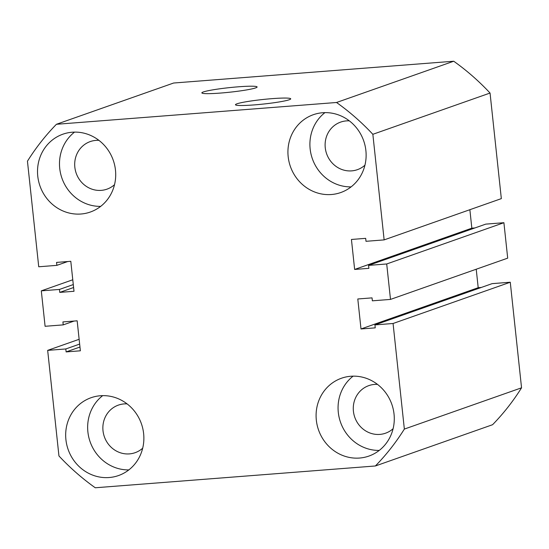 <?xml version="1.0" encoding="UTF-8"?>
<svg xmlns="http://www.w3.org/2000/svg" width="549" height="549" viewBox="0 0 549 549"><rect width="100%" height="100%" fill="white"/><g stroke="black" fill="none" stroke-linecap="round" stroke-linejoin="round"><path stroke-width="0.82" d="M254.214 104.907A27.786 2.292 -6.1 0 0 290.723 98.834A27.786 2.292 -6.1 0 0 271.975 98.655A27.786 2.292 -6.1 0 0 235.466 104.735A27.786 2.292 -6.1 0 0 254.214 104.907M220.602 93.055A27.786 2.292 -6.1 0 0 257.11 86.982A27.786 2.292 -6.1 0 0 238.362 86.804A27.786 2.292 -6.1 0 0 201.854 92.884A27.786 2.292 -6.1 0 0 220.602 93.055M359.561 458.044A41.264 38.828 -109.4 0 0 368.894 456.075A41.264 38.828 -109.4 0 0 393.214 409.135A41.264 38.828 -109.4 0 0 350.818 376.257A41.264 38.828 -109.4 0 0 341.485 378.227A41.264 38.828 -109.4 0 0 317.164 425.173A41.264 38.828 -109.4 0 0 359.561 458.044M331.397 194.518A41.264 38.828 -109.4 0 0 340.73 192.548A41.264 38.828 -109.4 0 0 365.058 145.609A41.264 38.828 -109.4 0 0 322.654 112.737A41.264 38.828 -109.4 0 0 313.321 114.707A41.264 38.828 -109.4 0 0 289 161.646A41.264 38.828 -109.4 0 0 331.397 194.518M80.984 214.007A41.264 38.828 -109.4 0 0 90.317 212.038A41.264 38.828 -109.4 0 0 114.638 165.091A41.264 38.828 -109.4 0 0 72.242 132.22A41.264 38.828 -109.4 0 0 62.909 134.189A41.264 38.828 -109.4 0 0 38.588 181.136A41.264 38.828 -109.4 0 0 80.984 214.007M109.148 477.527A41.264 38.828 -109.4 0 0 118.481 475.564A41.264 38.828 -109.4 0 0 142.802 428.618A41.264 38.828 -109.4 0 0 100.405 395.747A41.264 38.828 -109.4 0 0 91.072 397.716A41.264 38.828 -109.4 0 0 66.745 444.656A41.264 38.828 -109.4 0 0 109.148 477.527M142.685 448.197A25.22 23.724 70.6 0 1 135.123 452.685A25.22 23.724 70.6 0 1 129.42 453.893A25.22 23.724 70.6 0 1 103.514 433.799A25.22 23.724 70.6 0 1 118.371 405.114A25.22 23.724 70.6 0 1 124.081 403.913A25.22 23.724 70.6 0 1 127.08 403.879M114.521 184.67A25.22 23.724 70.6 0 1 106.959 189.165A25.22 23.724 70.6 0 1 101.256 190.366A25.22 23.724 70.6 0 1 75.35 170.279A25.22 23.724 70.6 0 1 90.214 141.587A25.22 23.724 70.6 0 1 95.917 140.386A25.22 23.724 70.6 0 1 98.916 140.352M364.934 165.187A25.22 23.724 70.6 0 1 357.378 169.675A25.22 23.724 70.6 0 1 351.676 170.876A25.22 23.724 70.6 0 1 325.763 150.79A25.22 23.724 70.6 0 1 340.627 122.104A25.22 23.724 70.6 0 1 346.33 120.897A25.22 23.724 70.6 0 1 349.329 120.862M393.098 428.714A25.22 23.724 70.6 0 1 385.542 433.202A25.22 23.724 70.6 0 1 379.833 434.403A25.22 23.724 70.6 0 1 353.927 414.317A25.22 23.724 70.6 0 1 368.791 385.631A25.22 23.724 70.6 0 1 374.493 384.424A25.22 23.724 70.6 0 1 377.492 384.389M79.131 339.296L47.667 350.372L58.949 455.958A236.132 222.173 70.6 0 0 95.272 487.773L375.379 465.977L492.577 424.713A236.132 222.173 70.6 0 0 521.55 387.814L404.352 429.078A236.132 222.173 70.6 0 1 375.379 465.977M47.667 350.372L65.805 348.958L66.12 351.916L80.367 350.804L77.162 320.815L62.915 321.927L63.231 324.878L45.093 326.291L41.305 290.853L72.777 279.77M79.646 344.086L65.805 348.958M79.962 347.037L66.12 351.916M74.088 321.055L63.231 324.878M73.285 284.567L59.443 289.44L41.305 290.853M73.6 287.518L59.759 292.391L59.443 289.44M67.726 261.537L56.87 265.359L56.554 262.408L70.8 261.297L74.005 291.286L59.759 292.391M56.423 124.287L336.53 102.491L453.728 61.227L173.621 83.023L56.423 124.287A236.132 222.173 70.6 0 0 27.45 161.186L38.732 266.773L56.87 265.359M336.53 102.491A236.132 222.173 70.6 0 1 372.853 134.306L384.135 239.892L365.998 241.306L365.682 238.348L351.435 239.46L354.64 269.449L368.887 268.337L368.571 265.387L386.709 263.973L390.497 299.411L507.695 258.147L503.907 222.709L386.709 263.973M453.728 61.227A236.132 222.173 70.6 0 1 490.051 93.042L372.853 134.306M490.051 93.042L501.333 198.628L384.135 239.892M469.869 209.704L471.838 228.185L354.64 269.449M471.838 228.185L474.912 227.945M503.907 222.709L485.769 224.122L368.571 265.387M481.274 287.463L478.2 287.703L361.002 328.968L357.797 298.979L372.044 297.874L372.359 300.825L390.497 299.411M478.2 287.703L476.223 269.23M374.933 324.905L393.07 323.491L510.268 282.227L492.13 283.641L374.933 324.905L375.248 327.856L361.002 328.968M393.07 323.491L404.352 429.078M510.268 282.227L521.55 387.814M102.69 395.637A41.264 38.828 -109.4 0 0 90.125 441.794A41.264 38.828 -109.4 0 0 128.837 469.903M74.527 132.117A41.264 38.828 -109.4 0 0 61.962 178.267A41.264 38.828 -109.4 0 0 100.673 206.376M324.939 112.627A41.264 38.828 -109.4 0 0 312.381 158.785A41.264 38.828 -109.4 0 0 351.086 186.886M353.103 376.154A41.264 38.828 -109.4 0 0 340.545 422.311A41.264 38.828 -109.4 0 0 379.249 450.413"/></g></svg>
